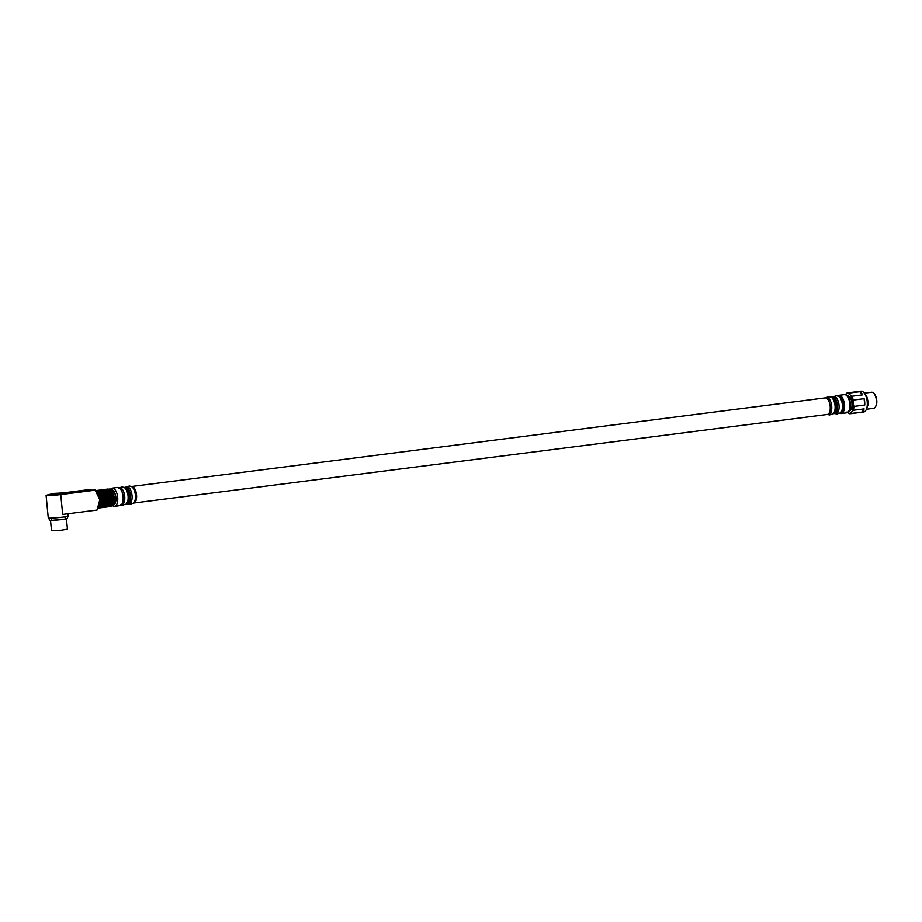 <?xml version="1.0" encoding="UTF-8"?>
<svg xmlns="http://www.w3.org/2000/svg" width="922" height="922" viewBox="0 0 922 922"><rect width="100%" height="100%" fill="white"/><g stroke="black" fill="none" stroke-linecap="round" stroke-linejoin="round"><path stroke-width="1.38" d="M49.027 494.549L63.86 492.901L54.041 493.397L49.027 494.549M50.503 520.354L51.505 530.715L61.428 530.219L67.444 529.182L66.442 518.821M51.298 520.4L65.681 519.017M112.691 504.887L113.152 504.83A7.503 3.492 -97.3 0 0 115.723 497.442A7.503 3.492 -97.3 0 0 111.251 489.939L110.767 490.008M123.087 496.612A9.174 4.276 -97.3 0 0 117.624 487.45L112.207 488.141A9.174 4.276 82.7 0 1 117.682 497.304A9.174 4.276 82.7 0 1 114.535 506.328L119.952 505.636A9.174 4.276 -97.3 0 0 123.087 496.612M48.14 494.895A10.004 0.588 -5.5 0 0 46.1 495.448A10.004 0.588 -5.5 0 0 60.76 494.561L95.173 490.17L85.781 490.02L63.756 492.832M46.1 495.448L48.267 517.98A10.004 0.588 -5.5 0 0 62.927 517.092A10.004 0.588 -5.5 0 0 68.193 516.066L67.963 513.773M63.941 493.662L48.163 495.183M96.418 490.804L109.453 489.144L111.516 490.688A7.918 3.688 82.7 0 1 114.167 497.661A7.918 3.688 82.7 0 1 113.222 504.046L111.804 505.936L98.631 507.619M96.291 490.677L109.165 489.455M109.453 489.144L96.637 491.046M111.009 490.181L113.394 494.123L113.994 497.361L113.798 502.306L112.715 504.864L99.092 506.593M110.963 490.112L97.271 491.864L110.963 490.124L111.458 490.7L97.64 492.463M99.426 505.51L113.279 503.735L112.98 504.461L99.23 506.213L112.968 504.461M98.815 507.273L111.804 505.936M111.447 505.786L98.481 507.884M95.45 489.813L96.43 490.827A10.004 4.656 82.7 0 1 99.76 499.563L95.173 490.17L94.159 489.628M97.087 510.05L98.585 507.699A10.004 4.656 82.7 0 0 99.783 499.724L97.087 510.05L62.673 514.441L60.76 494.561M112.334 491.783L98.216 493.581M113.394 494.123L99.08 495.955M52.6 494.088L59.365 493.235L52.6 494.088M849.427 410.797A7.503 3.492 -97.3 0 0 851.986 403.41A7.503 3.492 -97.3 0 0 847.525 395.907M839.884 413.217A9.174 4.276 -97.3 0 0 841.279 413.517A9.174 4.276 -97.3 0 0 844.425 404.481A9.174 4.276 -97.3 0 0 838.962 395.319A9.174 4.276 -97.3 0 0 837.672 395.964M873.71 393.187L874.333 393.821A7.272 3.388 82.7 0 1 875.9 406.083L875.462 406.856A8.102 3.78 -97.3 0 0 873.71 393.187A8.102 3.78 -97.3 0 0 871.843 392.219A8.102 3.78 -97.3 0 0 871.59 392.23A8.102 3.78 -97.3 0 0 871.348 392.288M873.388 408.331A8.102 3.78 -97.3 0 0 873.641 408.308A8.102 3.78 -97.3 0 0 875.462 406.856M863.292 412.03A10.511 4.898 -97.3 0 0 863.614 412.007A10.511 4.898 -97.3 0 0 867.256 405.311A10.511 4.898 -97.3 0 0 866.161 396.748L866.184 396.806A10.338 4.817 82.7 0 1 866.184 396.806A10.338 4.817 82.7 0 1 867.268 405.242A10.338 4.817 82.7 0 1 867.256 405.277M866.161 396.748A10.511 4.898 -97.3 0 0 861.286 391.147A10.511 4.898 -97.3 0 0 860.952 391.17A10.511 4.898 -97.3 0 0 860.641 391.239M847.618 412.56A10.004 4.656 -97.3 0 0 851.686 411.938L850.994 413.482A10.511 4.898 82.7 0 1 850.234 413.724A10.511 4.898 82.7 0 1 849.911 413.736A10.511 4.898 82.7 0 1 848.908 413.517L847.007 411.996M845.244 394.777L846.811 393.118A10.511 4.898 82.7 0 1 847.572 392.876A10.511 4.898 82.7 0 1 847.894 392.864A10.511 4.898 82.7 0 1 848.897 393.083L849.923 394.708A10.004 4.656 -97.3 0 0 847.502 393.417A10.004 4.656 -97.3 0 0 845.324 394.662M851.824 396.23A10.511 4.898 82.7 0 1 853.265 400.056L853.15 403.294A10.004 4.656 -97.3 0 0 849.923 394.708L851.824 396.23L862.669 394.847A10.511 4.898 -97.3 0 0 859.742 391.7L848.897 393.083M853.91 406.418A10.511 4.898 82.7 0 1 853.265 410.267L851.686 411.938A10.004 4.656 -97.3 0 0 853.15 403.294L853.91 406.418L864.755 405.035A10.511 4.898 -97.3 0 0 864.11 398.673L853.265 400.056M850.994 413.482L861.84 412.099A10.511 4.898 -97.3 0 0 864.11 408.884L853.265 410.267M864.11 408.884L861.84 412.099M864.11 398.673L864.755 405.035M859.742 391.7L862.669 394.847M112.542 505.118A7.837 3.653 -97.3 0 0 115.884 497.442A7.837 3.653 -97.3 0 0 110.559 489.824M97.087 491.599L110.617 489.882M98.366 493.904L112.323 492.118M112.715 492.993L98.7 494.78M99.276 496.67L113.337 494.884M113.994 497.361L99.726 499.182M99.783 499.816L113.879 498.018M113.936 499.09L99.853 500.888M99.864 501.361L114.109 499.551M114.074 500.346L99.864 502.156M99.83 502.893L113.855 501.107M113.625 502.963L99.599 504.749M113.717 502.064L99.737 503.85M99.703 504.103L113.798 502.306M99.611 498.353L113.879 496.532M113.579 495.921L99.495 497.719M844.379 394.628C847.214 394.282 849.266 397.29 850.545 403.663C850.81 409.068 849.531 412.122 846.696 412.826A9.174 4.276 -97.3 0 0 849.842 403.79A9.174 4.276 -97.3 0 0 844.379 394.628L838.962 395.319M131.523 486.516A8.333 3.884 82.7 0 1 131.581 486.505L825.467 397.843A8.713 4.057 82.7 0 1 826.827 397.37A8.713 4.057 82.7 0 1 831.713 406.187A8.713 4.057 82.7 0 1 828.394 414.67A8.713 4.057 82.7 0 1 827.587 414.474L827.334 414.462A8.333 3.884 -97.3 0 0 830.157 406.026A8.333 3.884 -97.3 0 0 825.524 397.912A8.333 3.884 -97.3 0 0 825.213 397.924A8.333 3.884 -97.3 0 0 824.913 397.981M831.195 397.152A8.333 3.884 82.7 0 1 831.252 397.152A8.333 3.884 82.7 0 1 831.552 397.14A8.333 3.884 82.7 0 1 836.196 405.254A8.333 3.884 82.7 0 1 833.361 413.69L834.652 413.529A8.333 3.884 -97.3 0 0 837.487 405.092A8.333 3.884 -97.3 0 0 832.843 396.967A8.333 3.884 -97.3 0 0 832.531 396.99A8.333 3.884 -97.3 0 0 832.232 397.048M827.587 414.474L829.57 414.946L833.119 413.771A8.713 4.057 -97.3 0 0 834.986 405.081A8.713 4.057 -97.3 0 0 830.999 397.14L832.785 396.909A8.713 4.057 82.7 0 1 834.145 396.437A8.713 4.057 82.7 0 1 839.032 405.254A8.713 4.057 82.7 0 1 835.712 413.736A8.713 4.057 82.7 0 1 834.906 413.54L834.652 413.529A8.333 3.884 -97.3 0 1 834.341 413.54M838.513 396.218A8.333 3.884 82.7 0 1 838.571 396.218A8.333 3.884 82.7 0 1 838.87 396.206A8.333 3.884 82.7 0 1 843.515 404.32A8.333 3.884 82.7 0 1 840.68 412.756L840.438 412.837A8.713 4.057 -97.3 0 0 842.305 404.147A8.713 4.057 -97.3 0 0 838.317 396.206L836.323 395.734L832.773 396.909M127.351 503.827A8.333 3.884 -97.3 0 0 127.662 503.815A8.333 3.884 -97.3 0 0 130.486 495.379A8.333 3.884 -97.3 0 0 125.853 487.265A8.333 3.884 -97.3 0 0 125.542 487.277A8.333 3.884 -97.3 0 0 125.242 487.335M124.205 487.45A8.333 3.884 82.7 0 1 124.263 487.438L125.795 487.196A8.713 4.057 82.7 0 1 127.155 486.724A8.713 4.057 82.7 0 1 132.042 495.54A8.713 4.057 82.7 0 1 128.723 504.023A8.713 4.057 82.7 0 1 127.916 503.827L126.118 504.057A8.713 4.057 -97.3 0 0 127.997 495.368A8.713 4.057 -97.3 0 0 124.009 487.427L122.015 486.954L118.465 488.13M123.997 487.427L124.263 487.438A8.333 3.884 82.7 0 1 124.562 487.427A8.333 3.884 82.7 0 1 129.207 495.54A8.333 3.884 82.7 0 1 126.372 503.977M119.088 487.773A8.713 4.057 82.7 0 1 119.837 487.657A8.713 4.057 82.7 0 1 124.724 496.474A8.713 4.057 82.7 0 1 121.404 504.956A8.713 4.057 82.7 0 1 121.278 504.956M133.69 503.043L133.436 503.124A8.713 4.057 -97.3 0 0 135.315 494.434A8.713 4.057 -97.3 0 0 131.327 486.493L131.581 486.505A8.333 3.884 82.7 0 1 131.881 486.493A8.333 3.884 82.7 0 1 136.525 494.607A8.333 3.884 82.7 0 1 133.69 503.043L827.334 414.462A8.333 3.884 -97.3 0 1 827.022 414.474M122.88 501.556A8.333 3.884 -97.3 0 0 121.485 490.665M63.952 493.8L63.86 492.901M112.207 488.141L110.029 489.398M112.138 505.694L114.535 506.328M111.827 505.994L98.585 507.688M110.49 506.524L98.377 508.068M108.07 489.029L96.165 490.55M96.337 490.735L109.464 489.052M48.186 495.321L48.094 494.423M846.696 412.826L841.279 413.517M866.438 409.23L873.641 408.308M850.234 413.724L863.614 412.007M847.572 392.876L860.952 391.17M864.387 393.152L871.59 392.23M125.795 487.196L129.334 486.021L131.327 486.493M126.13 504.057L122.58 505.233L120.598 504.76M133.448 503.124L129.898 504.299L127.916 503.827M830.999 397.14L829.005 396.667L825.455 397.843M834.906 413.54L836.888 414.001L840.438 412.837M864.294 393.083L866.853 396.691L867.994 401.427L867.936 405.184L866.369 409.322M66.96 516.47L67.479 517.392C68.159 518.521 66.407 519.247 62.223 519.57C51.378 520.469 49.281 521.184 49.223 519.144L49.558 518.152M51.079 520.077L51.713 518.913L50.86 517.876M65.831 518.66L64.989 517.634L65.623 516.458"/></g></svg>
